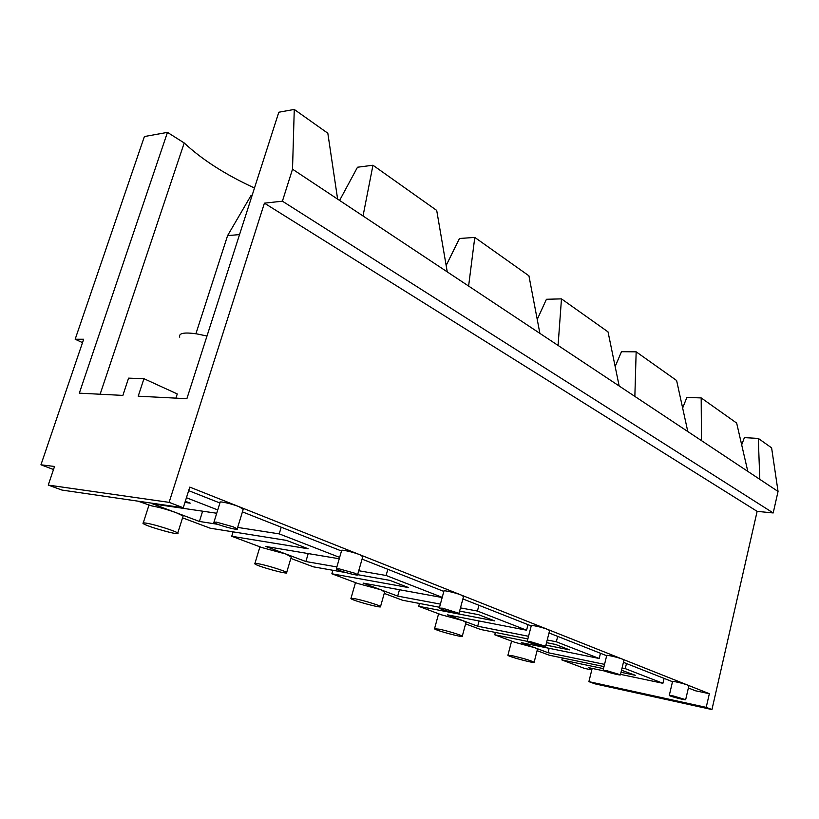 <?xml version="1.0" encoding="UTF-8"?>
<svg xmlns="http://www.w3.org/2000/svg" width="819" height="819" viewBox="0 0 819 819"><rect width="100%" height="100%" fill="white"/><g stroke="black" fill="none" stroke-linecap="round" stroke-linejoin="round"><path stroke-width="1.23" d="M294.267 109.439L327.825 133.231L337.623 199.119L292.516 169.185L294.267 109.439L278.808 112.234L186.875 398.699L138.206 396.191L143.949 378.695L177.262 393.949L175.911 398.136M588.892 681.643L594.891 683.834L711.946 709.561L706.213 707.37L588.892 681.643L592.168 668.406M706.213 707.37L709.346 693.703L189.793 487.11L183.261 507.76L169.103 502.354L48.249 485.083L54.535 466.482L40.95 464.803L83.661 339.24L75.164 339.24L82.504 342.639M688.38 687.98L695.444 690.775L709.346 693.703M711.946 709.561L757.135 511.353L264.414 203.163L169.103 502.354M459.613 611.087L478.644 614.7L494.656 620.884L418.704 606.306L441.39 614.803L462.776 620.607L447.461 614.844L526.576 630.2L477.416 611.056L460.483 607.882M440.387 604.115L397.696 596.109L380.63 589.69L384.633 591.973M439.527 607.268L402.528 600.245L384.234 593.396M528.009 624.662L526.576 630.2M479.095 620.986L477.702 626.228L462.776 620.607L465.991 622.43M477.416 611.056L478.951 605.282M664.066 678.388L662.909 683.292L625.235 668.621L626.474 663.544M662.909 683.292L620.515 674.375M604.442 670.996L588.4 667.618L592.024 668.98M591.789 669.922L584.285 668.335L561.865 659.94L603.501 668.642M625.235 668.621L622.071 667.966M604.555 664.363L548.024 652.702L534.858 647.747L537.469 649.211M604.002 666.584L549.283 655.22L537.1 650.655M621.519 670.218L635.339 675.296L621.017 672.297M442.229 597.358L386.097 575.491L387.837 569.297M357.637 574.672L389.916 580.384L408.435 587.551L331.859 573.781L357.852 583.517L380.63 589.69L363.093 583.087L442.178 597.522M386.097 575.491L358.732 570.73M336.865 566.932L305.876 561.537L286.179 554.125L291.247 557.053M345.956 572.604L313.298 566.82L290.847 558.415M399.477 589.731L397.696 596.109M672.501 681.715L623.433 662.336M606.674 655.722L549.017 632.954M531.214 625.921L462.889 598.935M443.847 591.42L362.059 559.121M341.492 551.003L242.434 511.885M219.912 502.989L188.677 490.653M669.297 695.382L672.532 681.562C671.795 680.702 683.906 683.527 687.755 685.124L688.881 685.81M214.015 521.969L220.045 502.538C217.977 500.655 231.562 503.634 239.261 506.777L243.202 509.387M186.435 497.737L217.752 509.94M216.718 513.247L152.682 503.869L199.406 521.457L217.762 524.314M741.676 444.85L744.399 437.622L758.302 438.421L771.611 447.86L778.05 491.451L337.623 199.119M202.631 511.179L199.406 521.457M281.224 527.201L279.218 533.875L339.629 557.401M237.674 527.416L279.218 533.875M138.012 501.167L151.761 505.917C158.999 507.196 167.219 509.49 176.423 512.807L183.128 516.011L182.944 516.594M146.232 523.146C154.566 524.406 176.351 531.296 177.733 533.097C181.695 536.322 145.731 526.279 143.09 523.433C142.445 522.798 143.499 522.706 146.232 523.146M759.807 479.34L758.302 438.421M682.647 408.036L686.875 397.42L701.187 397.921L736.66 423.075L747.798 471.365M562.366 657.944L561.865 659.94M546.539 642.649L555.63 644.471L569.594 649.866L545.915 645.096M549.621 630.599L547.85 629.494C542.905 627.446 530.21 624.559 531.275 625.696L527.241 641.338L494.737 634.786L495.362 632.432M701.463 440.612L701.187 397.921M634.858 396.406L636.158 351.822L676.617 380.507L687.796 431.552M603.112 670.208L606.715 655.538C605.835 654.545 618.243 657.411 622.583 659.203L623.986 660.073M465.601 623.873L480.528 629.463L527.866 638.922M419.482 603.47L418.704 606.306M615.161 366.554L621.467 351.709L636.158 351.822M558.077 345.444L561.476 298.874L608.026 331.879L619.164 385.995M332.872 570.29L331.859 573.781M537.233 319.441L546.427 299.273L561.476 298.874M468.611 286.066L474.785 237.418L528.931 275.808L539.885 333.374M439.363 607.882L443.918 591.144C442.618 589.803 455.599 592.731 461.281 595.065L463.544 596.519M182.555 517.843L210.196 528.204L286.507 540.397L308.19 548.781L231.736 536.271L233.098 531.859M446.16 265.479L459.469 238.493L474.785 237.418M363.032 215.991L372.962 165.233L436.711 210.432L447.256 271.888M336.374 568.642L341.595 550.644C339.967 549.068 353.245 552.026 359.817 554.719L362.766 556.644M185.319 501.269L190.203 503.153L184.951 502.416M339.598 200.43L357.493 167.23L372.962 165.233M100.123 394.236L184.214 142.967L167.465 132.371L144.39 136.548L75.164 339.24M254.484 188.022C225.43 174.652 202.006 159.633 184.214 142.967M167.465 132.371L79.32 393.161L122.87 395.403L128.583 378.143L143.949 378.695M53.511 469.512L40.95 464.803M206.992 336.015L196.652 333.865C184.101 332.074 178.47 333.179 179.75 337.172M600.47 653.275L599.18 658.476L521.375 642.669L534.858 647.747L514.711 642.27L494.737 634.786M339.24 558.763L265.888 546.488L286.179 554.125L261.814 547.532L231.736 536.271M778.05 491.451L773.197 512.95L282.412 201.187L292.516 169.185M773.197 512.95L757.135 511.353M264.414 203.163L282.412 201.187M48.249 485.083L61.968 490.069L183.261 507.76M606.879 670.7L620.413 674.795C621.365 675.921 603.286 671.232 603.091 670.311L606.879 670.7M530.804 641.758L545.618 646.283C546.836 647.624 527.62 642.608 527.201 641.482L530.804 641.758M442.639 608.21L459.019 613.288C460.595 614.895 440.028 609.469 439.301 608.087L442.639 608.21M339.261 568.877L354.535 573.136L357.616 574.651C359.684 576.617 337.459 570.669 336.292 568.939L339.261 568.877M599.18 658.476L556.336 641.789L557.708 636.383M556.336 641.789L547.225 639.987M528.542 636.291L477.702 626.228M216.359 522.112L233.098 526.791L237.244 528.798C240.018 531.244 215.684 524.59 213.872 522.409L216.359 522.112M512.889 655.855C523.75 658.415 530.835 660.544 534.131 662.264C535.718 663.902 508.394 656.654 507.903 655.313L512.889 655.855M549.15 648.31L548.024 652.702M439.189 629.176C447.174 630.773 461.957 635.278 462.285 636.209C464.25 638.124 435.329 630.395 434.51 628.797L439.189 629.176M355.19 598.771C363.37 600.317 379.955 605.425 380.528 606.572C382.964 608.824 352.16 600.501 350.911 598.576L355.19 598.771M258.569 563.8C266.881 565.233 285.739 571.119 286.64 572.553C289.731 575.225 256.623 566.154 254.791 563.83C254.299 563.277 255.559 563.267 258.569 563.8M308.22 553.572L305.876 561.537M673.198 695.935L685.667 699.672C686.435 700.634 669.318 696.211 669.277 695.444L673.198 695.935M239.537 234.592L227.59 235.616L195.915 333.753M227.59 235.616L251.085 195.413L252.15 195.291M177.733 533.097L183.128 516.011M143.264 522.901L148.935 505.251M624.006 659.971L620.413 674.795M549.651 630.446L545.618 646.283M463.605 596.293L459.019 613.288M362.868 556.316L357.616 574.651M243.345 508.896L237.244 528.798M534.131 662.264L537.51 649.047M507.934 655.169L511.599 641.103M462.285 636.209L466.042 622.205M434.572 628.593L438.605 613.769M380.528 606.572L384.725 591.666M350.993 598.3L355.487 582.626M286.64 572.553L291.369 556.633M254.904 563.441L259.93 546.836M688.902 685.738L685.667 699.672"/></g></svg>
